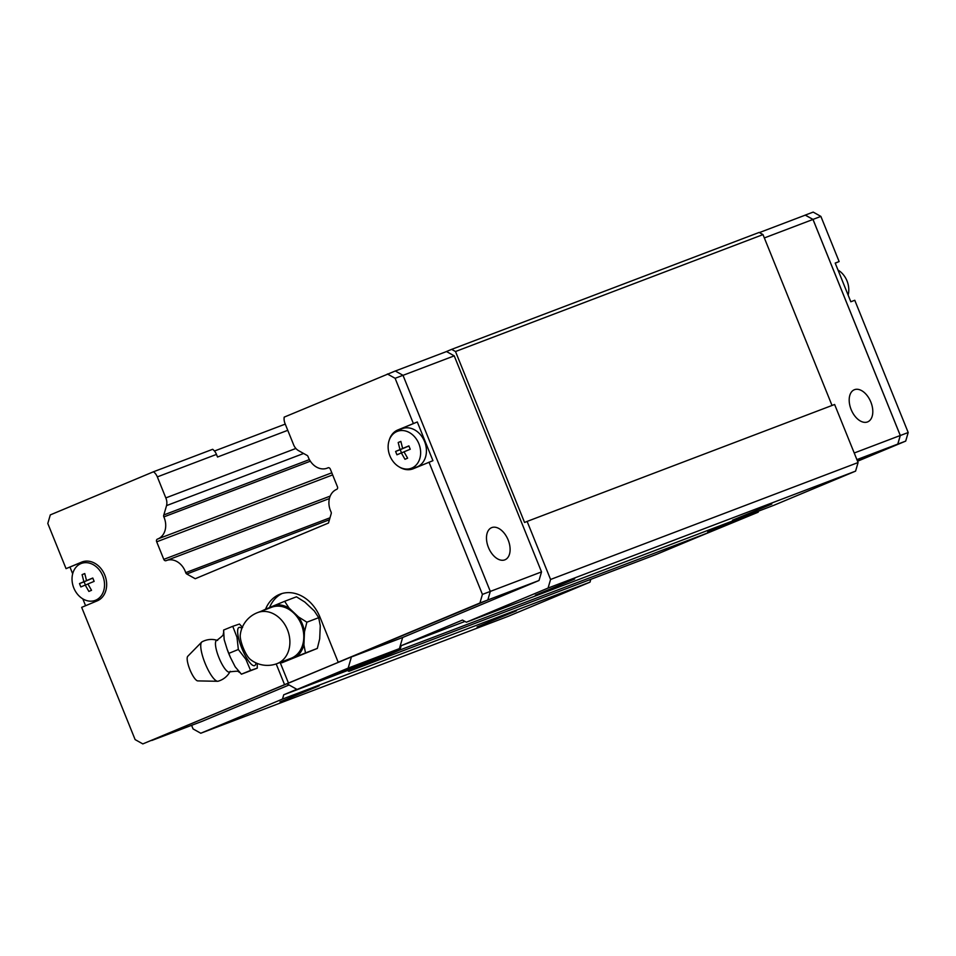 <?xml version="1.0" encoding="UTF-8"?>
<svg xmlns="http://www.w3.org/2000/svg" width="956" height="956" viewBox="0 0 956 956"><rect width="100%" height="100%" fill="white"/><g stroke="black" fill="none" stroke-linecap="round" stroke-linejoin="round"><path stroke-width="1.43" d="M229.703 671.913A17.065 4.362 -112.2 0 1 229.548 672.008A17.065 4.362 -112.2 0 1 218.912 657.608A17.065 4.362 -112.2 0 1 216.63 640.412A17.065 4.362 -112.2 0 1 216.797 640.365M574.664 579.025L535.372 595.146L574.664 579.025M771.791 504.075L732.487 520.195L771.791 504.075M319.292 685.775L279.989 701.895L319.292 685.775M516.407 610.824L477.104 626.945L516.407 610.824M368.861 660.488L326.665 677.804L368.861 660.488M491.79 527.592A17.399 10.54 -112.7 0 1 508.09 539.817A17.399 10.54 -112.7 0 1 505.007 559.774A17.399 10.54 -112.7 0 1 504.816 559.858A17.399 10.54 -112.7 0 1 488.504 547.633A17.399 10.54 -112.7 0 1 491.587 527.676A17.399 10.54 -112.7 0 1 491.79 527.592M83.459 561.507L66.048 568.641L81.654 562.116A20.877 16.599 69.2 0 1 82.049 561.961A20.877 16.599 69.2 0 1 104.79 575.07A20.877 16.599 69.2 0 1 97.285 600.822L81.678 607.347L135.119 739.597L142.826 743.911L284.565 684.663L276.188 663.93M415.525 467.795A20.877 16.599 69.2 0 1 412.048 468.225M389.14 440.441A20.877 16.599 69.2 0 1 397.756 429.985L417.294 421.966L432.937 460.673L413.386 468.691A20.877 16.599 69.2 0 1 412.992 468.846A20.877 16.599 69.2 0 1 399.202 466.91M99.735 599.484A20.53 16.324 69.2 0 1 98.91 599.699L93.569 600.882A19.741 15.702 69.2 0 1 73.803 587.976A19.741 15.702 69.2 0 1 79.635 564.231A19.741 15.702 69.2 0 1 102.77 575.87A19.741 15.702 69.2 0 1 93.569 600.882M86.53 580.603L92.78 578.022L94.13 581.379L87.892 583.961L91.537 590.306L88.872 591.417L85.227 585.072L80.854 586.936L80.149 585.263L79.503 583.578L83.877 581.714L82.097 574.652L84.749 573.54L86.53 580.603L92.828 578.177M395.736 432.1L400.516 429.447A20.53 16.324 69.2 0 1 424.584 441.541A20.53 16.324 69.2 0 1 415.012 467.568L409.67 468.751A19.741 15.702 69.2 0 1 389.905 455.845A19.741 15.702 69.2 0 1 395.736 432.1A19.741 15.702 69.2 0 1 418.871 443.727A19.741 15.702 69.2 0 1 409.67 468.751M402.631 448.472L408.881 445.89L410.232 449.248L403.994 451.818L407.638 458.175L404.974 459.286L401.341 452.929L396.955 454.793L396.25 453.132L395.605 451.447L399.978 449.571L398.198 442.509L400.863 441.397L402.631 448.472L408.941 446.046M230.229 671.303C227.564 676.274 223.537 679.573 218.135 681.222A21.283 5.437 -112.2 0 1 217.681 681.281A21.283 5.437 -112.2 0 1 205.062 663.201A21.283 5.437 -112.2 0 1 201.668 642.109A21.283 5.437 -112.2 0 1 202.027 641.823C207.034 639.217 212.232 638.751 217.609 640.436M217.681 681.281L197.796 680.899A13.372 3.418 -112.2 0 1 189.874 669.558A13.372 3.418 -112.2 0 1 187.746 656.306L201.668 642.109M227.11 649.16L230.551 657.692A25.238 6.441 -112.2 0 1 228.723 653.462A25.238 6.441 -112.2 0 1 227.11 649.16L224.158 639.564L223.632 630.04L223.596 633.744M230.551 657.692L235.176 666.81L241.438 674.195L257.272 668.148L250.58 670.419L245.907 659.365L238.343 649.494L237.004 637.305L232.762 626.311L239.442 624.041L242.621 627.447M277.097 663.607A27.306 27.306 0 0 1 250.233 659.329A14.519 3.705 -112.2 0 1 243.171 647.738A14.519 3.705 -112.2 0 1 240.267 634.951A27.306 27.306 0 0 1 257.69 612.569A27.306 21.713 -110.8 0 1 287.433 629.705A27.306 21.713 -110.8 0 1 277.097 663.607L291.006 658.314A27.306 21.713 -110.8 0 0 301.343 624.423A27.306 21.713 -110.8 0 0 271.6 607.275L257.69 612.569M304.498 631.737A28.668 22.801 -110.8 0 0 302.347 623.993A28.668 22.801 -110.8 0 0 298.535 616.955L306.876 622.201L304.498 631.737L303.912 644.87L305.502 652.936L317.332 648.419L281.901 662.783L280.837 662.185M317.32 648.443L319.686 638.871L320.272 625.738L318.695 617.672L314.309 610.956L304.809 602.041L296.456 596.807L284.637 601.312L289.035 608.04A28.668 22.801 -110.8 0 0 275.925 604.885L284.661 601.3M707.822 531.823L728.58 523.852L707.536 532.791M867.51 421.943A17.399 10.54 -112.7 0 1 851.21 409.718A17.399 10.54 -112.7 0 1 854.294 389.761A17.399 10.54 -112.7 0 1 854.485 389.69A17.399 10.54 -112.7 0 1 870.785 401.902A17.399 10.54 -112.7 0 1 867.701 421.859A17.399 10.54 -112.7 0 1 867.51 421.943M848.139 295.129A19.741 15.702 -110.8 0 0 847.016 280.933A19.741 15.702 -110.8 0 0 838.006 270.034M857.436 460.947L897.78 444.086L900.277 435.494L812.982 219.45L805.275 215.136L759.387 232.583M857.448 460.971L897.815 444.098L900.313 435.518L812.994 219.402L805.287 215.088L804.271 215.506M900.313 435.518L908.2 432.518L854.772 300.268L850.828 301.773L835.186 263.067L839.129 261.562L835.233 263.187M839.129 261.562L820.881 216.403L813.174 212.089L805.287 215.088M812.994 219.402L820.881 216.403M857.556 461.234L905.702 441.098L908.2 432.518M897.815 444.098L905.702 441.098M697.76 537.105L758.168 512.201L758.478 511.137M707.978 531.285L758.168 512.201M856.899 459.621L897.78 444.086M854.222 453.001L900.277 435.494M764.346 237.936L812.982 219.45M428.993 462.166L482.422 594.417L541.526 571.903L454.231 355.859L446.524 351.545L395.318 371.012L402.99 375.302L490.309 591.417L487.811 599.998L142.826 743.911M395.282 370.988L284.195 417.127A10.432 8.305 -110.8 0 0 285.019 423.52L293.516 444.528A10.432 8.305 -110.8 0 0 298.32 450.515L306.709 455.211A2.091 1.661 69.2 0 1 308.059 456.621A17.184 13.671 -110.8 0 0 327.072 468.201A17.184 13.671 -110.8 0 0 327.932 467.831A2.091 1.661 69.2 0 1 330.358 469.217L337.444 486.783A2.091 1.661 69.2 0 1 336.691 489.364A17.184 13.671 -110.8 0 0 331.039 511.914A2.091 1.661 69.2 0 1 331.218 513.623L328.47 523.04L195.239 578.727L186.779 574.006A2.091 1.661 69.2 0 1 185.715 572.656A17.184 13.671 -110.8 0 0 166.499 560.503A17.184 13.671 -110.8 0 0 166.117 560.658A2.091 1.661 69.2 0 1 163.787 559.368L156.7 541.813A2.091 1.661 69.2 0 1 157.465 539.088A17.184 13.671 -110.8 0 0 157.668 539.017A17.184 13.671 -110.8 0 0 163.846 516.909A2.091 1.661 69.2 0 1 163.823 514.949L166.547 505.605A10.432 8.305 -110.8 0 0 165.818 497.909L157.334 476.889A10.432 8.305 -110.8 0 0 153.498 471.762L161.385 468.763A10.432 8.305 69.2 0 1 161.421 468.787L212.662 449.296A10.432 8.305 69.2 0 1 216.474 454.411L217.526 457.028L287.768 430.32M318.695 617.684L306.864 622.189M284.506 660.787A28.668 22.801 -110.8 0 0 286.692 660.704L281.889 662.783M261.012 611.302L265.84 609.103A28.668 22.801 -110.8 0 0 265.099 609.749M305.514 652.912L296.766 656.497A28.668 22.801 -110.8 0 0 303.912 644.87M289.035 608.04L298.535 616.955M296.766 656.497L286.692 660.704M265.84 609.103L275.925 604.885M232.762 626.311L223.632 630.04M238.343 649.483L229.213 653.223M250.591 670.419L241.45 674.159M257.212 663.416L257.272 668.16M401.508 452.869L400.229 449.679L405.499 447.372M400.887 441.493L398.198 442.509M401.341 452.929L404.041 451.901M405.535 447.468L399.978 449.571M400.229 449.679L395.605 451.447M85.407 585L84.116 581.822L89.398 579.515M84.773 573.624L82.097 574.652M85.227 585.072L87.928 584.044M89.434 579.599L83.877 581.714M84.116 581.822L79.503 583.578M79.635 564.231L84.415 561.578A20.53 16.324 69.2 0 1 85.168 561.184M417.294 421.966L401.699 428.479A20.877 16.599 69.2 0 0 397.863 430.917M387.395 373.987L395.115 378.301L413.351 423.46M66.048 568.641L47.8 523.482L50.298 514.902L153.498 471.762M265.541 609.223A36.531 29.062 69.2 0 1 280.144 594.154A36.531 29.062 69.2 0 1 319.949 617.086L338.197 662.245L342.129 660.751L284.565 684.663M482.422 594.417L479.924 602.997L338.197 662.245M85.574 605.722L82.814 598.874M72.668 573.779L69.991 567.135M288.509 683.17L280.132 662.448M487.811 599.998L479.924 602.997M269.556 607.538A36.531 29.062 69.2 0 1 282.151 593.485M402.99 375.302L395.115 378.301M352.394 656.605L402.655 637.497L399.417 648.622L348.163 668.101L297.089 689.455L287.135 683.887M351.39 657.023L348.163 668.101M399.417 648.622L348.343 669.965L297.089 689.455M289.082 684.974L201.979 721.386L151.729 740.494M454.231 355.859L403.014 375.338M541.526 571.903L539.017 580.495L487.823 599.962M539.017 580.495L402.655 637.497M332.652 474.905L156.7 541.813M309.385 459.597L163.823 514.949M303.614 453.479L166.547 505.605M295.87 448.46L165.818 497.909M590.808 579.336L589.995 582.156L282.486 699.075L200.772 733.24L193.052 728.926L191.606 725.329M282.486 699.075L283.741 694.785L296.826 689.312M550.572 579.467L527.126 521.414L834.624 404.484L858.082 462.549L550.572 579.467L548.075 588.06L466.361 622.213L462.501 620.062L401.209 645.682L399.955 649.972L348.88 671.327L347.219 670.395M527.126 521.414L524.569 522.478L455.498 351.521L762.996 234.602L832.031 405.464M445.52 351.928L451.638 349.37L455.498 351.521M214.455 451.029L285.258 424.106M762.996 234.602L759.148 232.439L451.638 349.37M858.082 462.549L855.584 471.129L773.858 505.294L466.361 622.213M348.88 671.327L656.39 554.396L707.464 533.042L708.288 530.221M589.995 582.156L508.269 616.309L200.772 733.24M707.464 533.042L399.955 649.972M401.209 645.682L464.963 621.436M347.494 670.538L283.741 694.785M855.584 471.129L548.075 588.06M255.957 662.878A20.602 5.258 -112.2 0 1 241.82 648.192A20.602 5.258 -112.2 0 1 241.856 628.415M397.756 429.985L401.699 428.479M81.654 562.116L82.455 561.817M216.474 454.411L157.334 476.889M329.426 519.765L186.779 574.006M329.999 517.793L185.715 572.656M330.19 496.104L163.787 559.368M310.353 461.198L163.846 516.909M216.63 640.412L216.964 640.281C222.186 636.29 224.266 634.282 223.178 634.27L223.608 632.824M229.548 672.008L229.87 671.865C236.407 671.052 239.287 671.028 238.522 671.793L239.837 672.534M238.259 670.777L241.426 674.195M328.362 467.711L327.072 468.201M329.39 498.566L166.499 560.503M331.804 472.802L157.668 539.017"/></g></svg>
